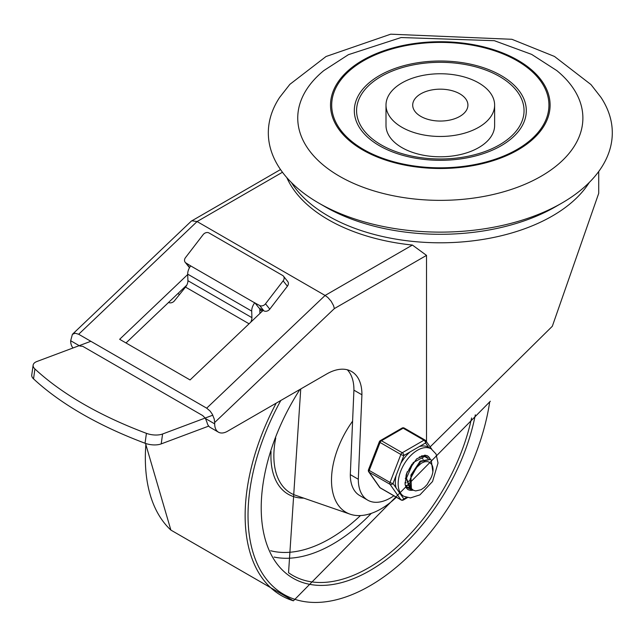 <?xml version="1.0" encoding="UTF-8"?>
<svg xmlns="http://www.w3.org/2000/svg" width="635" height="635" viewBox="0 0 635 635"><rect width="100%" height="100%" fill="white"/><g stroke="black" fill="none" stroke-linecap="round" stroke-linejoin="round"><path stroke-width="0.95" d="M339.503 176.252A142.565 82.312 180 0 1 323.826 70.588L348.409 54.681L401.106 37.536L494.371 40.696L531.678 54.404L556.8 70.588A142.565 82.312 180 0 1 532.154 181.007A142.565 82.312 180 0 1 339.503 176.252M362.68 149.931A109.784 63.381 0 0 0 546.362 121.515A109.784 63.381 0 0 0 411.901 43.886A109.784 63.381 0 0 0 362.68 149.931M318.699 203.041L318.699 203.041A171.99 99.298 180 0 1 279.654 97.385L289.862 84.344L326.041 56.507L390.723 34.179L511.889 39.291L554.482 56.452L590.971 84.574L600.972 97.385A171.99 99.298 180 0 1 561.927 203.041A171.99 99.298 180 0 1 318.699 203.041L325.096 206.74A162.933 94.067 180 0 1 325.096 206.732L318.699 203.041M561.927 203.041L555.53 206.732A162.933 94.067 180 0 1 325.096 206.74M494.625 105.108L494.625 125.436A54.308 31.353 180 0 1 461.097 154.408A54.308 31.353 180 0 1 401.907 147.606A54.308 31.353 180 0 1 386.001 125.436L386.001 105.108A54.308 31.353 0 0 0 401.907 127.286A54.308 31.353 0 0 0 461.097 134.08A54.308 31.353 0 0 0 494.625 105.108A54.308 31.353 0 0 0 440.317 73.755A54.308 31.353 0 0 0 386.001 105.108M381.103 144.836A83.733 48.339 180 0 1 418.64 63.96A83.733 48.339 180 0 1 521.192 123.166A83.733 48.339 180 0 1 381.103 144.836M363.506 149.455A108.625 62.714 180 0 1 412.202 44.537A108.625 62.714 180 0 1 545.235 121.341A108.625 62.714 180 0 1 363.506 149.455M379.508 145.764A85.995 49.649 180 0 1 418.06 62.698A85.995 49.649 180 0 1 523.375 123.507A85.995 49.649 180 0 1 379.508 145.764M420.791 116.38A27.607 15.938 180 0 1 412.702 105.108A27.607 15.938 180 0 1 440.317 89.17A27.607 15.938 180 0 1 467.924 105.108A27.607 15.938 180 0 1 450.882 119.84A27.607 15.938 180 0 1 420.791 116.38M367.736 500.174L359.735 495.554A45.553 26.297 -60 0 1 350.306 474.631L358.307 479.25A45.553 26.297 120 0 0 367.736 500.174A45.553 26.297 120 0 0 389.668 498.396L391.366 497.419A45.553 26.297 120 0 0 393.867 495.784M430.141 446.905L552.323 326.263L598.726 193.31L598.726 171.498M286.806 177.602A158.409 91.456 0 0 0 412.401 245.054L426.522 255.381L426.522 441.762M280.519 169.553L191.294 221.147L72.406 334.312L70.668 340.725A18.105 10.454 120 0 0 73.065 347.956M358.307 479.25L361.918 394.779A49.808 28.758 120 0 0 351.599 371.523A49.808 28.758 120 0 0 326.7 373.983L227.489 431.268A18.105 10.454 -60 0 1 218.44 432.165A18.105 10.454 -60 0 1 214.686 423.87L214.686 422.497L334.367 308.586L333.502 305.514L331.129 301.212L327.811 297.458L325.096 295.458L206.685 408.17L210.161 411.131L212.344 414.282L214.241 419.036L214.686 422.497M214.686 423.87L205.478 418.552L207.018 422.418A18.105 10.454 120 0 0 210.439 427.545L218.44 432.165M191.802 220.774L197.088 221.552L325.096 295.458L412.401 245.054M72.406 334.312L75.192 333.216L78.669 334.256L206.685 408.17M205.168 418.044L202.684 415.568L82.669 346.281L79.883 346.043M263.12 310.412L190.063 379.944L119.65 339.296L187.706 274.518M262.287 311.206L259.818 309.777M186.793 285.107L126 342.963M347.281 369.768A49.808 28.758 -60 0 1 353.917 390.16L350.306 474.631M361.918 394.779L353.917 390.16M250.722 322.207A6.787 3.921 120 0 0 251.912 317.651L251.706 311.11A9.049 5.223 -60 0 1 254.698 302.847L259.612 305.475L263.866 310.84A4.524 3.604 -38.4 0 0 269.772 309.158L265.517 303.792A4.524 3.604 141.6 0 1 259.612 305.475M254.698 302.847L190.69 265.898A9.049 5.223 120 0 0 187.698 274.153L187.912 280.694A6.787 3.921 -60 0 1 185.507 287.091L174.442 300.823A4.524 3.564 -35 0 1 168.473 302.419M33.131 365.133L31.75 375.031A13.581 6.366 8 0 0 33.536 378.857A297.315 139.382 8 0 0 145.042 443.238A13.581 6.366 8 0 0 161.211 443.889L162.592 433.991A13.581 6.366 -172 0 1 146.423 433.34A297.315 139.382 -172 0 1 34.917 368.959A13.581 6.366 -172 0 1 33.131 365.133A13.581 6.366 -172 0 1 36.981 361.474L90.853 341.289M189.603 267.518L185.999 262.977A4.524 3.604 141.6 0 1 185.166 262.255A4.524 3.604 141.6 0 1 185.507 257.596L203.129 234.656A4.524 3.604 141.6 0 1 209.042 232.974L282.646 275.471A4.524 3.604 141.6 0 1 283.488 276.185A4.524 3.604 141.6 0 1 283.139 280.845L287.393 286.218A4.524 3.604 -38.4 0 0 287.742 281.559L283.488 276.185M185.166 262.255L189.42 267.629A4.524 3.604 -38.4 0 0 189.492 267.708M190.69 265.898L185.999 262.977M259.771 308.483L259.937 313.436M263.866 310.84L259.064 308.07L254.81 302.704M162.592 433.991L212.82 415.179M208.732 426.093L161.211 443.889M287.393 286.218L269.772 309.158M265.517 303.792L283.139 280.845M179.538 294.497L177.911 293.56M352.592 421.156A70.152 40.505 120 0 0 331.502 480.203A70.152 40.505 120 0 0 350.123 514.183A70.152 40.505 120 0 0 396.383 497.237M409.877 480.528L407.543 481.862M405.686 482.592L404.924 482.814M409.726 484.926L407.448 485.426M407.035 485.457L405.582 485.434M410.996 487.791L408.829 487.672M408.464 487.585L406.519 486.767M406.495 486.743L408.242 487.331M412.933 489.99L410.583 489.164L406.464 478.179L413.258 462.542L424.64 456.501L427.895 458.494M426.006 456.93L424.156 456.184L419.33 456.978M407.273 471.718L405.892 477.663L409.996 488.831L412.48 489.672M431.435 464.193L429.522 462.272L427.53 461.589L424.736 461.748L421.418 463.129L415.893 468.106L411.44 475.631L420.664 461.566L430.427 459.454L431.205 459.994L432.864 471.805M430.165 459.319L420.203 461.129L410.885 475.107L411.417 488.577L413.385 490.252L415.719 490.918L421.108 489.696L424.442 487.355L427.164 484.473L431.109 477.655A14.589 8.422 120 0 0 431.109 463.82M419.87 461.391L409.972 479.465M424.426 461.828L424.037 460.645M423.204 459.327L422.331 458.557M406.162 474.718L405.979 476.909M408.757 469.813L412.004 464.137M405.273 478.298L405.86 478.036M411.44 475.631A17.804 10.279 120 0 0 411.44 488.553M396.113 475.464A27.384 15.812 120 0 0 396.113 487.934L393.001 483.497L403.852 455.517A2.262 1.31 -120 0 0 402.257 452.747L381.452 440.738A2.262 1.31 -120 0 0 380.317 440.626A2.262 2.262 0 0 0 379.341 441.769A2.262 0.476 21.2 0 0 380.063 442.46L400.868 454.469A2.262 0.476 21.2 0 0 403.852 455.517L425.569 442.984A2.262 1.786 -35.1 0 0 425.815 440.761A2.262 1.786 -35.1 0 0 425.355 440.341A2.262 1.31 -60 0 0 425.101 440.103A2.262 1.31 -60 0 0 423.966 440.214A2.262 1.31 60 0 1 425.569 442.984L428.673 447.405M393.001 483.497A2.262 0.476 -158.8 0 1 390.017 482.449L369.213 470.44A2.262 0.476 -158.8 0 1 368.49 469.741A2.262 2.262 0 0 0 368.744 471.868A2.262 1.786 -35.1 0 0 369.213 472.289L390.017 484.299A2.262 1.786 -35.1 0 0 393.001 483.497M380.317 487.966A2.262 1.31 120 0 1 380.063 487.728A2.262 1.786 144.9 0 1 379.603 487.307A2.262 2.262 0 0 0 380.317 487.966L401.122 499.975A2.262 1.31 -60 0 1 400.868 499.745L380.063 487.728L369.213 472.289A2.262 1.31 120 0 1 369.213 470.44L380.063 442.46A2.262 1.31 120 0 1 381.452 440.738L403.161 428.204L423.966 440.214L402.257 452.747A2.262 1.31 -60 0 0 400.868 454.469L390.017 482.449A2.262 1.31 -60 0 0 390.017 484.299L400.868 499.745A2.262 1.786 144.9 0 0 403.852 498.943L400.741 494.506A27.384 15.812 120 0 0 401.018 494.681L403.82 496.292L410.448 497.919L419.918 494.879L432.554 481.497L438.031 463.018L436.039 454.001L431.205 448.866A27.384 15.812 120 0 0 403.82 464.677A27.384 15.812 120 0 0 403.82 496.292M428.681 447.421A27.384 15.812 120 0 0 428.403 447.246A27.384 15.812 120 0 0 419.33 446.58M410.091 451.922A27.384 15.812 120 0 0 400.741 463.55M396.113 487.934L400.741 494.506M402.034 428.093A2.262 1.31 60 0 1 403.161 428.204A2.262 1.31 120 0 1 404.297 428.093A2.262 2.262 0 0 0 402.034 428.093L380.317 440.626M427.069 455.628A19.463 11.239 -60 0 1 429.943 459.2M412.686 489.95A19.463 11.239 -60 0 1 407.606 489.331M405.043 484.251A18.105 10.454 120 0 0 408.059 488.029A18.105 10.454 120 0 0 411.655 488.871M428.18 458.533A18.105 10.454 120 0 0 426.164 456.668A18.105 10.454 120 0 0 421.386 455.946M291.362 182.475A158.409 91.456 0 0 0 552.323 216.011A158.409 91.456 0 0 0 589.264 182.475M79.208 345.654L70.668 340.725M334.367 308.586L426.522 255.381M78.669 334.256L197.088 221.552L282.464 172.252M187.698 274.153L251.706 311.11M146.423 433.34L145.042 443.238M33.536 378.857L34.917 368.959M251.912 317.651L187.912 280.694M185.507 287.091L249.063 323.786M145.947 443.555A174.601 100.806 120 0 0 170.879 530.082L145.502 443.405M275.741 438.007A81.169 46.863 120 0 0 273.86 455.914A81.169 46.863 120 0 0 295.402 495.236L350.123 514.183M271.05 451.509A83.407 48.157 120 0 0 303.784 498.134M274.106 557.062A147.431 85.122 120 0 0 371.316 513.366M270.645 550.736A142.915 82.51 120 0 0 360.482 515.564M300.744 388.969L288.544 572.722A151.455 87.439 120 0 0 392.66 550.712A151.455 87.439 120 0 0 471.583 417.965M299.95 389.43A153.71 88.749 120 0 0 312.277 584.779A153.71 88.749 120 0 0 475.321 414.814M280.821 400.479A172.371 99.52 120 0 0 314.904 602.448A172.371 99.52 120 0 0 489.704 401.836M276.193 403.146A174.601 100.806 120 0 0 293.41 600.821L490.347 401.225M413.21 490.156A19.463 11.239 -60 0 1 407.781 489.434L406.114 487.688L405.043 484.227L406.654 473.281L416.671 458.843L424.855 455.16L427.244 455.724A19.463 11.239 -60 0 1 430.332 459.399M406.487 497.427L403.852 498.943A2.262 1.31 -120 0 1 403.384 499.975L407.416 497.649M404.551 428.323A2.262 1.31 120 0 0 404.297 428.093L425.101 440.103A2.262 2.262 0 0 1 425.815 440.761L431.752 449.207M170.879 530.082L293.41 600.821M410.019 488.807L410.607 489.148M425.815 456.819L426.403 457.16M405.527 482.505L406.154 482.862M368.744 471.868L379.603 487.307M428.403 447.246L431.205 448.866M379.341 441.769L368.49 469.741M401.122 499.975A2.262 2.262 0 0 0 403.384 499.975"/></g></svg>
